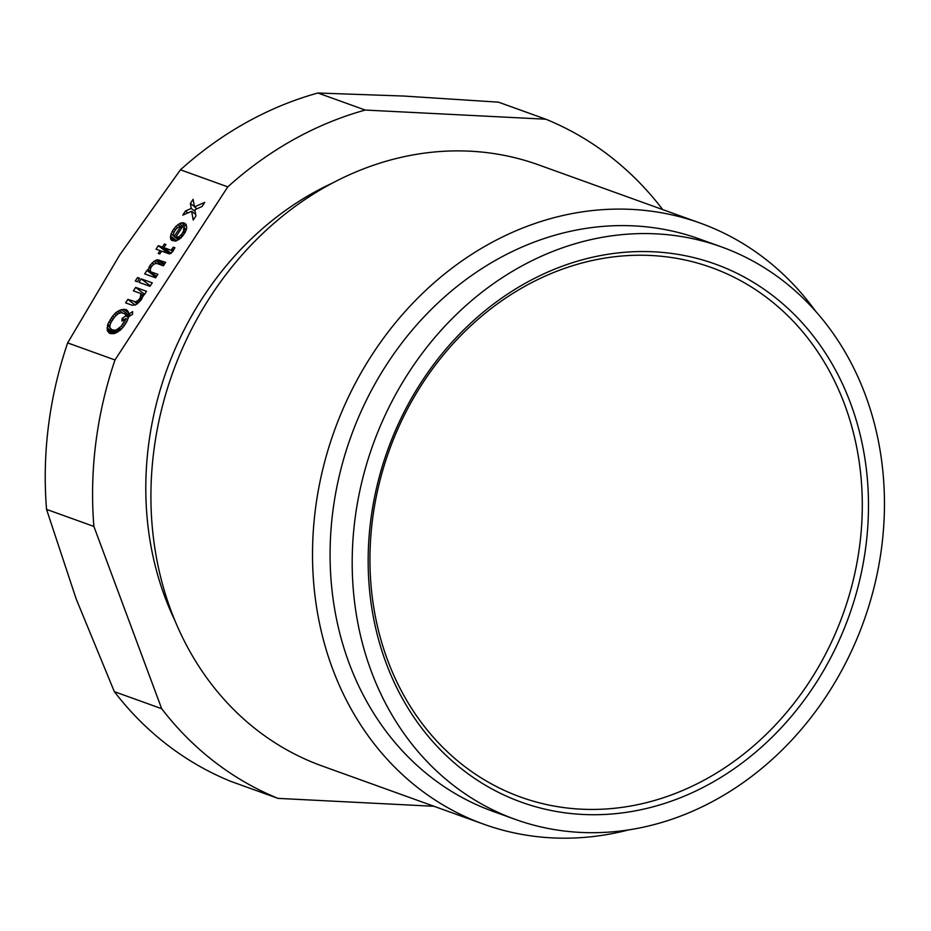<?xml version="1.0" encoding="UTF-8"?>
<svg xmlns="http://www.w3.org/2000/svg" width="931" height="931" viewBox="0 0 931 931"><rect width="100%" height="100%" fill="white"/><g stroke="black" fill="none" stroke-linecap="round" stroke-linejoin="round"><path stroke-width="1.4" d="M317.902 93.007A365.08 312.944 109.8 0 0 180.451 169.803L227.792 186.863A365.08 312.944 109.8 0 1 365.243 110.056L545.834 119.215L498.492 102.166L403.938 96.056L317.902 93.007L365.243 110.056M114.338 691.652L161.68 708.7A365.08 312.944 109.8 0 0 278.032 798.379L230.69 781.33A365.08 312.944 109.8 0 1 114.338 691.652L76.191 598.982L46.55 509.385L93.891 526.434A365.08 312.944 109.8 0 1 114.99 359.96L227.792 186.863M662.407 209.475L662.185 208.893A365.08 312.944 109.8 0 0 545.834 119.215M46.55 509.385A365.08 312.944 109.8 0 1 67.649 342.911L114.99 359.96M161.68 708.7L93.891 526.434M67.649 342.911L119.796 254.826L180.451 169.803M135.286 281.022L137.544 277.543L139.569 278.276L137.311 281.756L135.286 281.022M195.894 215.945L193.217 220.053L191.635 211.302L182.779 215.119L185.455 211.023L191.239 208.428L190.389 203.447L193.066 199.339L194.521 206.88L204.739 202.376L202.062 206.473L194.916 209.754L195.894 215.945M146.551 291.31L144.282 294.79L143.362 294.452L141.175 299.898L135.635 304.914L132.225 305.252L125.592 302.866L127.861 299.386L135.623 301.795L138.533 300.119L140.162 297.978L140.965 293.591L133.412 290.868L135.67 287.4L146.551 291.31M114.478 333.542L109.602 333.345L107.472 331.017L107.193 329.353L107.856 324.139L112.639 316.121L115.84 312.595L121.461 309.558L126.337 309.755L128.466 312.083L128.722 314.119L132.621 311.629L132.47 314.306L128.571 316.796L127.012 321.3L123.311 326.979L120.308 330.179L114.478 333.542M150.077 265.3L154.057 261.285L157.339 259.737L165.66 262.344L163.391 265.812L156.571 263.357L154.092 264.02L151.706 266.278L150.45 268.559L150.287 271.619L157.839 274.331L155.582 277.81L144.701 273.889L146.97 270.421L147.889 270.746L150.077 265.3L151.59 266.475M175.866 241.082L171.769 240.384L170.71 239.22L170.513 236.032L172.282 231.214L175.947 226.303L179.474 223.673L181.405 222.812L184.769 223.242L175.715 237.126L179.113 236.8L181.708 234.216L183.582 230.993L183.768 227.56L186.037 224.092L186.759 227.862L184.99 232.68L181.324 237.591L175.866 241.082M172.444 251.929L169.326 253.919L161.587 251.137L159.736 253.977L158.258 253.441L160.109 250.602L156.059 249.147L158.317 245.668L162.366 247.134L164.426 243.98L165.904 244.504L163.844 247.658L171.036 250.253L173.271 247.157L174.935 247.762L172.444 251.929M152.288 282.861L150.019 286.329L138.963 282.349L141.233 278.881L152.288 282.861M179.695 226.477L176.576 228.479L174.33 231.563L173.224 234.67L174.062 236.532L180.823 226.501L179.695 226.477M111.86 329.877L115.979 330.191L121.274 326.246L125.848 318.542L121.949 321.032L122.101 318.355L125.999 315.865L125.161 314.003L121.472 312.676L118.423 313.526L114.664 316.854L110.964 322.533L109.846 325.641L110.079 328.061L115.84 332.937M139.208 278.834L137.544 277.543M195.65 214.386L191.635 211.302M187.899 212.908L185.455 211.023M195.196 211.477L191.239 208.428M194.463 206.577L190.389 203.447M197.011 208.8L194.521 206.88M144.608 294.289L135.67 287.4M143.467 295.523L140.965 293.591M143.165 296.326L141.268 294.871M142.408 297.897L140.802 296.652M141.675 299.142L140.162 297.978M141.035 300.073L139.545 298.921M140.022 301.272L138.533 300.119M138.894 302.517L137.16 301.179M137.765 303.448L135.623 301.795M137.276 303.855L134.681 301.842M135.204 305.054L127.861 299.386M116.212 332.763L112.965 330.272M115.793 332.949L110.777 329.097M128.687 316.726L125.161 314.003M128.559 317.122L125.86 315.039M128.466 317.774L125.999 315.865M123.928 319.764L122.101 318.355M127.64 319.915L125.848 318.542M126.697 321.882L124.975 320.567M125.592 323.813L123.928 322.522M124.323 325.675L122.694 324.419M122.869 327.479L121.274 326.246M121.286 329.248L119.68 328.015M120.378 330.121L118.691 328.818M119.284 330.924L117.515 329.574M118.062 331.797L115.979 330.191M116.992 332.367L114.466 330.424M130.549 315.528L128.722 314.119M127.5 310.651L126.337 309.755M128.141 311.594L125.231 309.36M128.571 312.932L123.742 309.208M129.816 316.005L121.461 309.558M122.496 312.781L119.354 310.36M119.796 312.979L117.609 311.28M117.667 314.003L115.84 312.595M116.072 315.295L114.443 314.038M114.257 317.366L112.639 316.121M112.884 319.228L111.22 317.948M111.697 321.16L109.986 319.845M110.696 323.162L108.927 321.8M109.846 325.675L107.856 324.139M109.951 327.503L107.402 325.536M114.548 333.507L107.088 327.759M112.93 333.775L107.193 329.353M111.057 333.775L107.472 331.017M153.813 264.241L152.09 262.914M150.659 268.128L149.041 266.883M150.24 271.445L147.773 269.536M156.071 277.054L147.889 270.746M155.908 277.31L146.97 270.421M156.489 276.402L150.287 271.619M164.473 264.16L159.015 259.958M164.007 264.87L157.339 259.737M162.262 265.405L155.617 260.284M156.908 263.473L154.057 261.285M178.368 239.849L174.062 236.532M182.034 227.432L180.823 226.501M178.426 239.814L174.237 236.602M186.375 229.561L183.768 227.56M185.944 230.679L184.059 229.224M185.199 232.238L183.582 230.993M184.454 233.495L182.941 232.331M183.198 235.368L181.708 234.216M182.197 236.567L180.695 235.415M180.765 238.057L179.113 236.8M179.636 238.988L177.577 237.405M179.113 239.372L176.634 237.463M178.845 239.546L175.715 237.126M184.501 223.649L183.291 222.707M183.826 224.674L181.405 222.812M182.813 226.245L179.474 223.673M180.277 226.489L177.914 224.674M177.6 227.583L175.947 226.303M175.447 229.864L173.934 228.689M173.899 232.459L172.282 231.214M173.48 235.787L171.013 233.879M176.622 240.745L170.513 236.032M175.051 241.129L170.431 237.556M172.607 240.687L170.71 239.22M174.667 248.228L173.271 247.157M173.76 249.834L172.433 248.81M173.178 250.8L171.816 249.752M172.701 251.533L171.036 250.253M171.164 253.302L163.844 247.658M165.637 244.911L164.426 243.98M170.734 253.569L162.366 247.134M168.755 253.721L158.317 245.668M161.319 251.533L160.109 250.602M150.322 285.875L141.233 278.881M434.021 806.293L278.032 798.379M707.572 778.258A281.418 241.222 109.8 0 0 844.673 404.624A281.418 241.222 109.8 0 0 524.653 286.422A281.418 241.222 109.8 0 0 387.564 660.044A281.418 241.222 109.8 0 0 707.572 778.258M711.261 783.041A285.98 245.132 109.8 0 0 850.585 403.356A285.98 245.132 109.8 0 0 525.387 283.222A285.98 245.132 109.8 0 0 386.062 662.907A285.98 245.132 109.8 0 0 711.261 783.041M519.451 267.278A304.239 260.785 109.8 0 0 352.197 559.985A304.239 260.785 109.8 0 0 515.239 819.373A304.239 260.785 109.8 0 0 717.196 798.996A304.239 260.785 109.8 0 0 884.45 506.278A304.239 260.785 109.8 0 0 721.42 246.89A304.239 260.785 109.8 0 0 519.451 267.278M174.923 620.605A304.239 260.785 -70.2 0 1 164.845 596.864A304.239 260.785 -70.2 0 1 332.53 183.035M721.42 246.89L699.309 238.93A304.239 260.785 109.8 0 0 497.34 259.307A304.239 260.785 109.8 0 0 330.086 552.025A304.239 260.785 109.8 0 0 493.116 811.413L515.239 819.373M815.556 311.175A319.449 273.819 109.8 0 0 700.205 223.091A319.449 273.819 109.8 0 0 488.147 244.481A319.449 273.819 109.8 0 0 312.525 551.839A319.449 273.819 109.8 0 0 483.713 824.191A319.449 273.819 109.8 0 0 628.728 829.882M700.205 223.091L538.607 164.88A319.449 273.819 109.8 0 0 326.548 186.281A319.449 273.819 109.8 0 0 150.927 493.628A319.449 273.819 109.8 0 0 322.114 765.98L483.713 824.191"/></g></svg>

